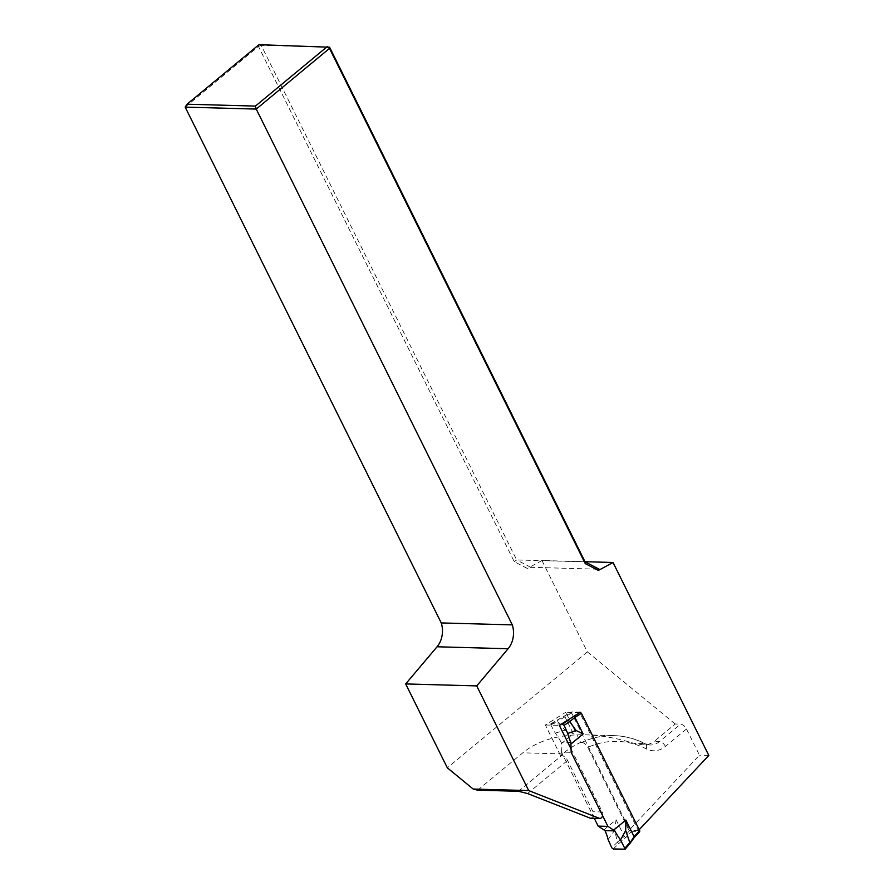 <?xml version="1.0" encoding="UTF-8"?>
<svg xmlns="http://www.w3.org/2000/svg" width="894" height="894" viewBox="0 0 894 894"><rect width="100%" height="100%" fill="white"/><g stroke="black" fill="none" stroke-linecap="round" stroke-linejoin="round"><path stroke-width="0.67" stroke-dasharray="4.47 3.35" d="M686.48 728.99L699.477 755.173L628.996 830.358L587.805 747.373A107.671 83.88 -88.4 0 1 646.261 748.881A26.921 20.964 91.6 0 0 665.438 746.412L686.48 728.99A5.666 2.939 -129.6 0 0 680.569 724.14L659.526 741.562L654.207 741.417L675.238 723.995L680.569 724.14M590.543 818.267A4.246 3.308 91.6 0 0 593.013 811.73L567.556 760.448A5.666 2.939 -129.6 0 0 561.644 755.598L518.531 791.302M708.808 755.43L699.477 755.173M675.238 723.995L587.336 651.894L541.976 560.516L584.978 561.711M185.192 107.112L258.467 46.443L514.218 561.633L527.348 568.461L530.846 567.321L599.226 569.21M541.976 560.516L527.348 568.461M587.336 651.894L447.324 767.823M571.065 748.982L602.332 811.987A4.246 3.308 -88.4 0 1 602.634 815.73M639.199 829.688L638.327 830.615L579.759 712.641L565.768 712.261L580.72 742.355A113.337 88.294 91.6 0 0 562.549 753.91L560.538 755.575L561.644 755.598M585.056 561.845L516.665 559.957L261.204 45.326L329.584 47.214M530.846 567.321L516.665 559.957L514.218 561.633M261.204 45.326L258.467 46.443L258.925 44.7L261.204 45.326M477.687 790.173L522.8 752.815C538.322 740.277 559.197 734.287 585.436 734.823C600.779 735.281 616.782 738.075 633.455 743.216L642.462 744.791C647.379 744.892 651.29 743.763 654.207 741.417M665.438 746.412A5.666 2.939 -129.6 0 0 659.526 741.562A21.255 16.55 -88.4 0 1 650.106 744.993A21.255 16.55 -88.4 0 1 644.395 743.517A113.337 88.294 91.6 0 0 613.932 735.617A113.337 88.294 91.6 0 0 581.826 742.389L580.72 742.355M638.327 830.615L628.996 830.358M560.538 755.575L545.351 724.989L565.768 712.261M581.826 742.389C584.162 742.769 586.151 744.423 587.805 747.373M545.351 724.989L559.342 725.369M639.724 831.666L633.88 837.656L624.794 849.3M629.901 830.358L624.303 836.326A1.419 0.67 -136.9 0 0 625.889 837.432L631.376 831.576L629.901 830.358L571.657 713.043L571.959 711.87L579.949 712.093L573.535 716.094A1.419 0.793 58.1 0 1 573.993 716.239M594.309 818.368L561.398 752.066L571.165 752.335M631.376 831.576L639.366 831.8M561.398 752.066L561.074 742.165L567.768 742.344M608.11 839.567L614.692 830.224L617.385 842.17L611.731 847.691M603.863 829.867L616.078 819.753L614.692 830.224M616.078 819.753L624.303 836.326L617.385 842.17M613.239 848.976L618.749 843.601L617.441 842.304M629.823 842.651L629.398 843.891M550.76 724.866L551.062 723.738L561.51 724.028M561.074 742.165A35.425 18.349 -129.6 0 0 555.275 733.125L550.782 724.922M561.141 743.797L573.356 733.683L565.03 730.197L557.342 721.212L550.816 724.978M555.275 733.125L565.03 730.197M571.657 713.043L557.342 721.212M551.062 723.738L557.431 720.061L557.264 721.078L557.431 720.061L571.959 711.87M527.572 793.548L567.556 760.448M646.261 748.881A5.666 3.33 -63 0 0 645.289 743.741A5.666 3.33 -63 0 0 644.395 743.517L633.455 743.216M562.549 753.91L522.8 752.815M602.332 811.987L593.013 811.73M573.356 733.683L565.12 717.122A1.419 0.793 58.1 0 1 565.265 715.938A1.419 0.793 58.1 0 1 565.544 715.87M618.749 843.601L625.889 837.432M573.535 716.094L569.333 719.145M642.462 744.791L650.106 744.993L645.289 743.741C635.265 738.645 624.817 735.941 613.932 735.617L585.436 734.823M557.286 720.061L571.702 711.926M550.805 723.794L557.253 720.072"/><path stroke-width="1.34" d="M528.7 790.587L599.874 818.524L590.543 818.267L527.572 793.548L518.531 791.302L477.687 790.173L473.205 789.056L528.7 790.587L476.726 685.899L405.675 683.932L447.324 767.823L473.205 789.056M584.978 561.711L613.027 562.482L708.808 755.43L639.199 829.688M329.584 47.214L258.925 44.7L187.047 104.207L255.427 106.095L327.305 46.589L329.517 48.41L329.584 47.214L585.056 561.845L599.226 569.21L598.399 570.428L585.257 563.6L329.517 48.41L256.243 109.079L185.192 107.112L441.245 622.928A21.255 16.55 -88.4 0 1 437.065 646.775L405.675 683.932M579.759 712.641L559.342 725.369L571.065 748.982M598.399 570.428L613.027 562.482M437.065 646.775L508.105 648.742A21.255 16.55 -88.4 0 0 512.296 624.884L256.243 109.079L255.427 106.095M508.105 648.742L476.726 685.899M602.634 815.73A4.246 3.308 -88.4 0 1 599.874 818.524M512.296 624.884L441.245 622.928M585.056 561.845L585.257 563.6M185.192 107.112L187.047 104.207M639.668 830.627L639.724 831.666L634.215 837.544A1.419 0.67 -136.9 0 0 634.069 836.594L639.668 830.627L581.435 713.311L579.949 712.093M594.309 818.368L598.153 826.112L607.931 826.38L571.165 752.335L570.908 744.065L583.123 733.963L574.898 717.39L581.435 713.311M598.153 826.112L604.981 830.604A35.425 18.349 50.4 0 1 608.11 839.567L611.775 847.791L613.239 848.976L625.152 849.155L620.581 839.913L625.699 830.526L625.845 820.021L634.069 836.594L629.398 843.891L629.823 842.651L625.699 830.526M620.581 839.913A35.425 18.349 50.4 0 1 614.781 830.872L607.931 826.38M604.981 830.604L614.781 830.872M561.51 724.028L564.08 725.235L567.746 733.471L576.049 730.499L583.123 733.963M564.125 725.347L569.724 721.559L576.049 730.499M567.746 733.471A35.425 18.349 -129.6 0 0 570.875 742.433L570.908 744.065M567.768 742.344L570.875 742.433M569.724 721.559L574.898 717.39A1.419 0.793 58.1 0 0 573.993 716.239M569.646 721.424L568.07 720.363L562.617 724.051M633.88 837.656A1.419 0.67 -136.9 0 0 634.215 837.544L629.946 843.489M625.04 848.06L629.767 842.517M613.642 830.135L625.845 820.021M569.333 719.145L568.07 720.363M625.152 849.155L629.845 843.645"/></g></svg>
